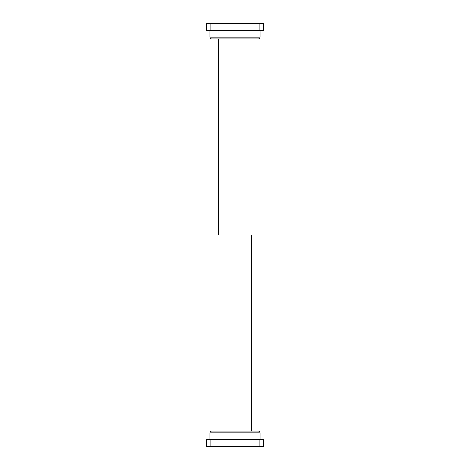 <?xml version="1.0" encoding="UTF-8"?>
<svg xmlns="http://www.w3.org/2000/svg" width="470" height="470" viewBox="0 0 470 470"><rect width="100%" height="100%" fill="white"/><g stroke="black" fill="none" stroke-linecap="round" stroke-linejoin="round"><path stroke-width="0.7" d="M260.063 432.841L209.937 432.841C210.043 431.771 210.63 431.184 211.7 431.078L258.3 431.078C259.37 431.184 259.957 431.771 260.063 432.841L260.063 439.45M216.67 431.078L218.433 431.078L216.67 431.078M253.33 431.078L251.567 431.078L253.33 431.078M259.135 446.5L263.641 446.5L263.641 439.45L259.135 439.45L259.135 446.5L210.866 446.5L210.866 439.45L206.359 439.45L206.359 446.5L210.866 446.5M259.135 439.45L210.866 439.45M209.937 37.159L260.063 37.159C259.957 38.229 259.37 38.816 258.3 38.922L211.7 38.922C210.63 38.816 210.043 38.229 209.937 37.159L209.937 30.55M216.67 38.922L218.433 38.922L216.67 38.922M210.866 23.5L206.359 23.5L206.359 30.55L210.866 30.55L210.866 23.5L259.135 23.5L259.135 30.55L263.641 30.55L263.641 23.5L259.135 23.5M210.866 30.55L259.135 30.55M217.375 235L252.625 235L251.567 235L251.567 431.078M218.433 235L218.433 38.922M209.937 432.841L209.937 439.45M260.063 37.159L260.063 30.55"/></g></svg>
